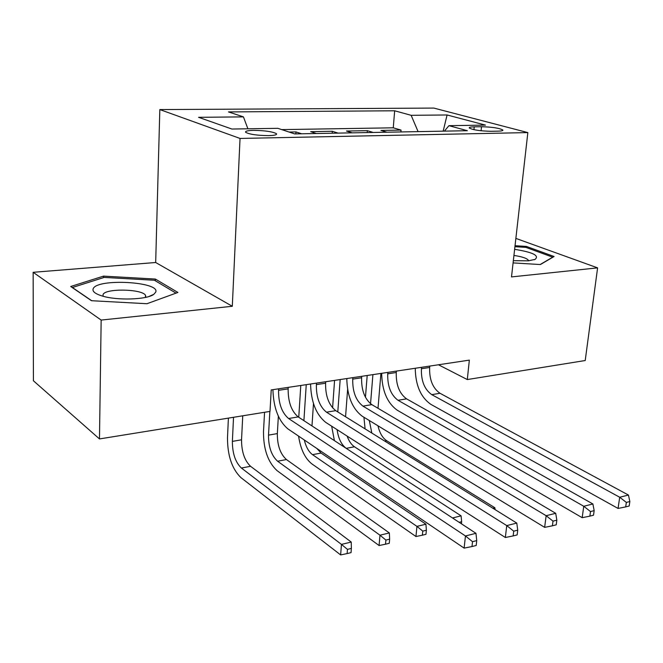 <?xml version="1.0" encoding="UTF-8"?>
<svg xmlns="http://www.w3.org/2000/svg" width="663" height="663" viewBox="0 0 663 663"><rect width="100%" height="100%" fill="white"/><g stroke="black" fill="none" stroke-linecap="round" stroke-linejoin="round"><path stroke-width="0.99" d="M268.78 135.625C274.631 135.451 277.184 134.804 276.43 133.686C272.584 131.63 264.951 130.528 253.523 130.371C247.514 130.536 244.912 131.191 245.708 132.343C249.644 134.398 257.335 135.492 268.78 135.625M33.15 272.302L101.157 320.072L232.307 306.281L155.681 262.507L33.15 272.302L33.415 380.769L99.475 438.931L270.007 411.4L271.225 389.927L469.346 360.125L467.299 379.559L585.214 360.523L597.603 267.869L515.864 238.398M155.681 262.507L159.824 109.569L433.826 108.077L527.847 132.592L240.039 138.443L159.824 109.569M386.91 132.21L380.96 130.429L401.049 130.081L400.891 131.945M373.228 132.459L367.319 130.669L367.178 132.575M367.319 130.669L346.476 131.034L352.318 132.849M316.384 133.512L310.665 131.664L332.312 131.282L332.18 133.222M289.06 132.045L295.947 131.92L295.831 133.893M481.504 126.724L474.227 126.84C470.689 126.923 469.031 127.296 469.247 127.967C472.744 129.915 479.929 131.017 490.794 131.291L498.112 131.15C501.493 131.059 503.084 130.702 502.902 130.064C499.463 128.116 492.327 127.006 481.504 126.724L481.089 130.777M418.104 131.63L411.143 115.312L394.659 110.787L228.495 111.923L243.437 116.887L198.585 117.31L231.901 129.036L277.863 128.324L294.712 133.918L467.357 130.71L448.959 125.672L444.384 131.141M411.143 115.312L447.094 114.972L485.473 125.108L448.959 125.672M401.049 130.081L393.267 127.81L281.75 129.617M295.947 131.92L301.624 133.785M332.312 131.282L338.113 133.114M101.157 320.072L99.475 438.931M232.307 306.281L240.039 138.443M527.847 132.592L511.505 276.919L597.603 267.869M438.458 364.766L467.299 379.559M393.267 127.81L394.659 110.787M243.437 116.887L247.896 128.788M443.157 131.166L447.094 114.972M513.087 262.904L540.37 264.545L554.094 256.515L526.405 246.421L515.035 245.716M91.486 300.712L146.971 303.72L177.908 292.449L155.366 279.057L103.536 276.123L70.709 286.507L91.486 300.712M526.273 247.514L526.405 246.421M145.562 297.372L145.446 296.925M103.511 277.615L103.536 276.123M155.316 280.789L155.366 279.057M421.56 367.31L421.428 368.719C421.03 380.811 424.477 389.454 431.762 394.651L619.706 497.25L628.441 495.054L440 393.275L431.762 394.651M429.79 366.075L429.657 367.476C429.243 379.509 432.69 388.112 440 393.275M629.179 506.002L629.85 501.526L626.353 502.413L625.681 506.897L629.179 506.002M626.353 502.413L619.706 497.25L618.057 508.438L430.826 404.331C420.69 397.236 415.502 385.211 415.253 368.255M618.057 508.438L625.681 506.897M629.85 501.526L628.441 495.054M365.446 397.261L367.194 375.49M380.918 373.426L378.001 408.284M372.913 374.628L370.534 403.742M377.976 425.803C379.617 432.922 382.518 437.903 386.662 440.738L494.871 507.759L492.874 508.231M369.299 420.516L371.844 433.072M365.089 428.878L363.937 417.242M495.095 509.615L494.871 507.759M513.344 260.675L528.378 260.824L535.049 259.399C539.649 255.595 532.837 252.238 514.629 249.338M528.668 260.75L528.668 260.75C527.632 258.537 522.726 256.763 513.933 255.446M514.927 246.702L525.892 247.374L552.71 257.178L540.138 264.537M155.722 292.126C160.496 281.725 97.304 278.145 93.21 288.67C92.099 291.297 94.966 293.701 101.812 295.88C116.738 300.72 146.954 299.726 153.808 294.339L155.722 292.126M145.785 296.941L145.487 295.275C142.089 288.861 105.069 288.198 103.038 294.596L103.146 296.262M91.709 300.72L72.391 287.51L104.157 277.416L154.421 280.25L176.018 293.137M387.847 372.382L387.731 373.816C387.399 386.115 390.822 394.941 398.007 400.278L583.755 506.267L592.896 503.979L406.56 398.853L398.007 400.278M396.391 371.098L396.267 372.523C395.927 384.772 399.358 393.549 406.56 398.853M593.526 515.201L594.164 510.634L590.509 511.563L589.871 516.137L593.526 515.201M590.509 511.563L583.755 506.267L582.18 517.687L397.129 410.132C387.151 402.847 381.996 390.573 381.673 373.31M582.18 517.687L589.871 516.137M594.164 510.634L592.896 503.979M352.849 377.645L352.733 379.112C352.476 391.634 355.882 400.634 362.943 406.121L546.146 515.706L555.71 513.311L371.835 404.637L362.943 406.121M361.725 376.311L361.608 377.769C361.335 390.234 364.741 399.192 371.835 404.637M556.224 524.823L556.837 520.165L553.008 521.143L552.395 525.809L556.224 524.823M553.008 521.143L546.146 515.706L544.646 527.358L362.139 416.149C352.326 408.665 347.213 396.134 346.799 378.556M544.646 527.358L552.395 525.809M556.837 520.165L555.71 513.311M316.475 383.123L316.367 384.606C316.193 397.361 319.566 406.56 326.494 412.195L506.756 525.593L516.775 523.082L335.743 410.654L326.494 412.195M325.699 381.731L325.591 383.214C325.4 395.91 328.782 405.06 335.743 410.654M517.157 534.9L517.737 530.143L513.726 531.171L513.145 535.936L517.157 534.9M513.726 531.171L506.756 525.593L505.339 537.494L325.773 422.406C316.152 414.706 311.08 401.911 310.574 384.01M505.339 537.494L513.145 535.936M517.737 530.143L516.775 523.082M278.642 388.808L278.551 390.325C278.46 403.319 281.808 412.717 288.579 418.519L465.451 535.961L475.959 533.317L298.201 416.911L288.579 418.519M288.239 387.366L288.148 388.874C288.04 401.811 291.389 411.159 298.201 416.911M476.2 545.467L476.738 540.61L472.528 541.679L471.99 546.552L476.2 545.467M472.528 541.679L465.451 535.961L464.125 548.11L287.941 428.911C278.526 420.997 273.521 407.911 272.916 389.67M464.125 548.11L471.99 546.552M476.738 540.61L475.959 533.317M332.594 407.886L334.575 380.396M347.619 389.479L345.556 416.754M340.177 379.551L337.79 411.93M347.114 436.08C348.937 441.135 351.382 444.707 354.448 446.787L461.083 515.831L452.531 517.977M337.111 429.674C338.362 438.492 341.395 444.716 346.21 448.337L452.423 517.911M461.431 523.803L461.655 521.706L459.152 522.311M334.392 440.613L331.674 426.185M461.655 521.706L461.083 515.831M298.756 417.276L300.787 385.476M313.483 403.593L311.975 425.936M306.248 384.656L303.903 420.64M316.823 448.453L321.066 453.061L425.936 524.218L416.936 526.372L422.77 531.121L422.372 535.19L425.978 534.312L426.384 530.251L422.77 531.121M304.284 439.967C305.999 446.937 308.751 451.835 312.53 454.661L416.936 526.372L415.958 536.524L311.9 463.918C304.997 458.44 300.563 449.166 298.582 436.113M415.958 536.524L422.372 535.19M426.384 530.251L425.936 524.218M269.858 411.425L268.515 435.127C268.457 446.92 271.49 455.622 277.606 461.224L379.974 535.198L379.079 545.533L277.051 470.631C267.927 462.186 263.41 449.174 263.493 431.613L264.562 412.278M278.361 416.256L277.341 433.594C277.267 445.337 280.3 453.998 286.457 459.558L389.355 532.953L379.974 535.198L385.891 540.063L385.526 544.199L389.28 543.287L389.645 539.152L385.891 540.063M379.079 545.533L385.526 544.199M389.645 539.152L389.355 532.953M233.525 417.292L232.381 441.392C232.398 453.401 235.398 462.277 241.382 468.028L341.453 544.398L340.641 554.923L240.901 477.6C231.984 468.915 227.517 455.647 227.484 437.779L228.395 418.121M242.741 415.809L241.539 439.801C241.539 451.752 244.548 460.586 250.564 466.304L351.233 542.061L341.453 544.398L347.453 549.37L347.122 553.588L351.034 552.635L351.373 548.425L347.453 549.37M340.641 554.923L347.122 553.588M351.373 548.425L351.233 542.061M473.937 129.683L474.227 126.84M429.657 367.476L421.428 368.719M386.662 440.738L384.764 441.094M396.267 372.523L387.731 373.816M361.608 377.769L352.733 379.112M325.591 383.214L316.367 384.606M288.148 388.874L278.551 390.325M354.448 446.787L346.21 448.337M321.066 453.061L312.53 454.661M277.341 433.594L268.515 435.127M286.457 459.558L277.606 461.224M241.539 439.801L232.381 441.392M250.564 466.304L241.382 468.028M276.388 134.481L276.43 133.686M534.088 259.763L535.049 259.399M145.437 297.405L145.487 295.275M148.802 296.543L153.808 294.339"/></g></svg>
